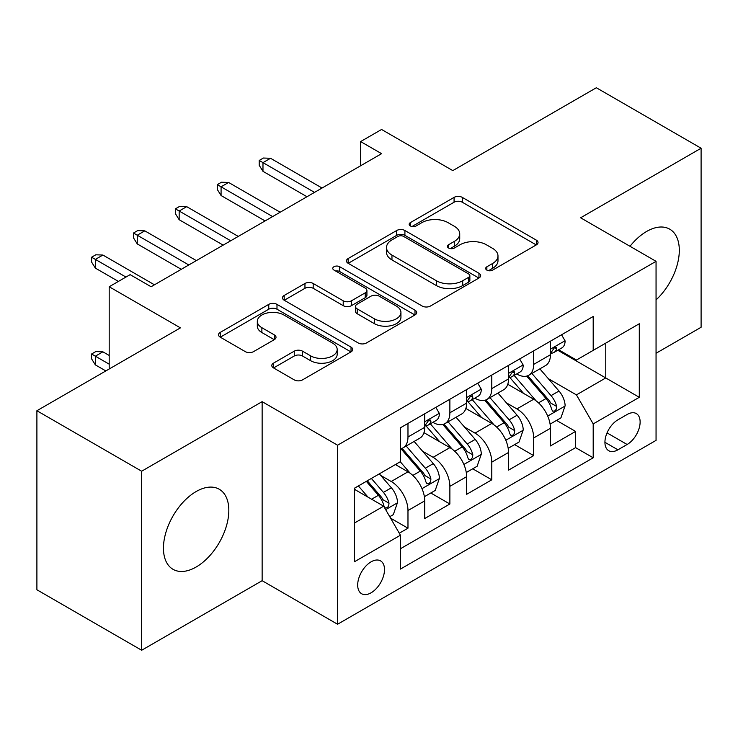 <?xml version="1.0" encoding="UTF-8"?>
<svg xmlns="http://www.w3.org/2000/svg" width="738" height="738" viewBox="0 0 738 738"><rect width="100%" height="100%" fill="white"/><g stroke="black" fill="none" stroke-linecap="round" stroke-linejoin="round"><path stroke-width="1.11" d="M486.868 270.117A4.068 2.352 0 0 0 492.633 270.117L536.332 244.887A5.821 3.358 0 0 0 538.039 242.507A5.821 3.358 0 0 0 536.332 240.136L462.292 197.387A5.821 3.358 0 0 0 454.073 197.387L410.365 222.618A4.068 2.352 0 0 0 409.175 224.278A4.068 2.352 0 0 0 410.365 225.948A4.068 2.352 0 0 0 416.121 225.948L421.776 222.682A18.616 10.747 0 0 1 448.104 222.682L454.276 226.243A18.616 10.747 0 0 1 459.728 233.845A18.616 10.747 0 0 1 454.276 241.437L448.621 244.702A4.068 2.352 0 0 0 447.422 246.372A4.068 2.352 0 0 0 448.621 248.033A4.068 2.352 0 0 0 454.377 248.033L460.032 244.767A18.616 10.747 0 0 1 486.36 244.767L492.532 248.328A18.616 10.747 0 0 1 497.984 255.929A18.616 10.747 0 0 1 492.532 263.531L486.868 266.787A4.068 2.352 0 0 0 485.678 268.457A4.068 2.352 0 0 0 486.868 270.117L486.868 266.787M196.142 567.024A46.226 26.688 120 0 0 226.335 526.295A46.226 26.688 120 0 0 219.251 489.248A46.226 26.688 120 0 0 196.142 491.545A46.226 26.688 120 0 0 165.939 532.273A46.226 26.688 120 0 0 173.024 569.321A46.226 26.688 120 0 0 196.142 567.024M656.054 299.896A46.226 26.688 120 0 0 669.735 229.167A46.226 26.688 120 0 0 646.626 231.455A46.226 26.688 120 0 0 630.003 246.298M371.094 592.798A18.967 10.95 120 0 0 383.483 576.083A18.967 10.95 120 0 0 380.577 560.889A18.967 10.95 120 0 0 371.094 561.83A18.967 10.95 120 0 0 358.705 578.537A18.967 10.95 120 0 0 361.611 593.73A18.967 10.95 120 0 0 371.094 592.798M273.494 363.151A5.821 3.358 0 0 0 271.787 365.522A5.821 3.358 0 0 0 273.494 367.902L294.268 379.895A5.821 3.358 0 0 0 302.497 379.895L351.03 351.869A5.821 3.358 0 0 0 352.736 349.489A5.821 3.358 0 0 0 351.03 347.118L276.99 304.37A5.821 3.358 0 0 0 268.761 304.37L220.228 332.395A5.821 3.358 0 0 0 218.522 334.766A5.821 3.358 0 0 0 220.228 337.146L245.32 351.629A5.821 3.358 0 0 0 253.549 351.629L274.315 339.637A5.821 3.358 0 0 0 276.021 337.266A5.821 3.358 0 0 0 274.315 334.886L261.879 327.709A15.563 8.985 0 0 1 257.313 321.353A15.563 8.985 0 0 1 266.925 313.05A15.563 8.985 0 0 1 283.881 314.997L332.626 343.142A15.563 8.985 0 0 1 337.183 349.489A15.563 8.985 0 0 1 327.58 357.792A15.563 8.985 0 0 1 310.615 355.845L302.497 351.159A5.821 3.358 0 0 0 294.268 351.159L273.494 363.151L273.494 367.902M656.054 353.271L701.1 327.266L701.1 148.227L596.341 87.748L452.809 170.607L381.574 129.482L360.614 141.576L381.574 153.67L151.096 286.741L130.137 274.647L109.187 286.741L109.187 369M141.659 471.222L141.659 650.252L262.138 580.695L262.138 401.656L141.659 471.222L36.9 410.734L180.423 327.866L109.187 286.741M262.138 401.656L337.57 445.208L656.054 261.335L656.054 440.374L337.57 624.247L337.57 445.208M701.1 148.227L580.621 217.784L656.054 261.335M422.191 306.039A5.821 3.358 0 0 0 430.42 306.039L478.953 278.014A5.821 3.358 0 0 0 480.659 275.634A5.821 3.358 0 0 0 478.953 273.263L404.913 230.514A5.821 3.358 0 0 0 396.684 230.514L348.151 258.54A5.821 3.358 0 0 0 346.445 260.911A5.821 3.358 0 0 0 348.151 263.291L422.191 306.039M335.587 270.994A4.068 2.352 0 0 1 339.72 271.575L339.72 266.732L414.996 310.191A5.821 3.358 0 0 1 416.693 312.561A5.821 3.358 0 0 1 414.996 314.941L366.454 342.967A5.821 3.358 0 0 1 358.225 342.967L284.185 300.218L284.185 295.468A5.821 3.358 0 0 0 282.488 297.838A5.821 3.358 0 0 0 284.185 300.218M284.185 295.468L304.96 283.475A5.821 3.358 0 0 1 313.189 283.475L343.216 300.809A5.821 3.358 0 0 0 351.445 300.809L365.218 292.857A5.821 3.358 0 0 0 366.924 290.477A5.821 3.358 0 0 0 365.218 288.106L333.963 270.053A4.068 2.352 0 0 1 332.764 268.392A4.068 2.352 0 0 1 335.283 266.224A4.068 2.352 0 0 1 339.72 266.732M141.659 650.252L36.9 589.773L36.9 410.734M399.276 533.214L407.976 528.196L390.577 518.159M380.688 475.429L391.214 481.499A23.708 13.69 60 0 1 407.976 510.53L424.737 500.853L424.737 518.519L449.876 503.999L430.808 492.993M422.597 451.232L433.114 457.311A23.708 13.69 60 0 1 449.876 486.342L466.637 476.665L466.637 494.322L491.785 479.811L472.717 468.796M464.497 427.044L475.023 433.114A23.708 13.69 60 0 1 491.785 462.145L508.547 452.468L508.547 470.134L533.685 455.614L533.685 437.957A23.708 13.69 -120 0 0 516.923 408.917L506.406 402.847M514.617 444.608L533.685 455.614M424.737 500.853A23.708 13.69 -120 0 0 407.976 471.822L395.402 464.562M466.637 476.665A23.708 13.69 -120 0 0 449.876 447.634L423.963 432.671M508.547 452.468A23.708 13.69 -120 0 0 491.785 423.437L465.872 408.474M627.134 414.488L617.918 419.811A18.367 10.609 120 0 0 605.916 436.001A18.367 10.609 120 0 0 608.73 450.715A18.367 10.609 120 0 0 617.918 449.811L627.134 444.488A18.367 10.609 120 0 0 639.136 428.298A18.367 10.609 120 0 0 636.322 413.575A18.367 10.609 120 0 0 627.134 414.488M354.332 523.113L383.668 506.176L400.43 535.216L400.43 569.081L593.195 457.791L593.195 423.916L576.433 394.885L548.306 378.649M400.43 535.216L354.332 561.821L354.332 488.279L400.43 461.665L400.43 427.791L593.195 316.501L593.195 350.375L639.293 323.761L639.293 397.312L593.195 423.916M432.892 422.339L433.114 422.468A23.708 13.69 60 0 0 444.968 423.64L461.73 413.963A23.708 13.69 -120 0 0 466.637 403.114L466.637 389.563M474.802 398.151L475.023 398.271A23.708 13.69 60 0 0 486.877 399.452L503.639 389.775A23.708 13.69 -120 0 0 508.547 378.917L508.547 365.365M400.43 548.758L575.594 447.634L575.594 431.416L550.447 445.936L550.447 428.28A23.708 13.69 -120 0 0 533.685 399.24L507.772 384.277M516.711 373.954L516.923 374.083A23.708 13.69 -120 0 0 528.777 375.255A23.708 13.69 -120 0 0 533.685 364.406L533.685 350.854M528.777 375.255L545.539 365.578A23.708 13.69 -120 0 0 550.447 354.729L550.447 341.177M407.976 423.437L407.976 436.988A23.708 13.69 60 0 1 403.059 447.837A23.708 13.69 60 0 1 400.43 448.796M403.059 447.837L419.821 438.16A23.708 13.69 -120 0 0 424.737 427.311L424.737 413.76M449.876 399.24L449.876 412.791A23.708 13.69 60 0 1 444.968 423.64M491.785 375.052L491.785 388.594A23.708 13.69 60 0 1 486.877 399.452M491.785 462.145L491.785 479.811M449.876 486.342L449.876 503.999M407.976 510.53L407.976 528.196M383.668 506.176L354.332 489.248M576.433 394.885L605.769 377.948L605.769 343.115L639.293 323.761M557.771 350.246L639.293 397.312M558.611 349.757L576.433 360.052L593.195 350.375M262.138 580.695L337.57 624.247M360.614 141.576L360.614 165.773M556.526 420.411L575.594 431.416M575.594 447.634L593.195 457.791M488.501 270.689L492.532 268.364A18.616 10.747 0 0 0 497.984 260.763L497.984 255.929M459.728 233.845L459.728 238.678A18.616 10.747 0 0 1 454.276 246.28L450.245 248.605M536.258 244.933L462.292 202.23A5.821 3.358 0 0 0 454.073 202.23L411.988 226.52M478.879 278.06L404.913 235.357A5.821 3.358 0 0 0 396.684 235.357L348.225 263.337M468.667 277.304A4.068 2.352 0 0 0 469.866 275.634A4.068 2.352 0 0 0 468.667 273.973L403.677 236.455A4.068 2.352 0 0 0 397.92 236.455L391.961 239.896A18.616 10.747 0 0 0 386.509 247.498A18.616 10.747 0 0 0 391.961 255.099L436.379 280.744A18.616 10.747 0 0 0 462.708 280.744L468.667 277.304L468.667 282.137A4.068 2.352 0 0 0 469.866 280.477L469.866 275.634M386.509 247.498L386.509 252.331A18.616 10.747 0 0 0 391.961 259.933L391.961 255.099M468.667 282.137L462.708 285.578A18.616 10.747 0 0 1 436.379 285.578L391.961 259.933M284.268 300.265L304.96 288.309L304.96 283.475M366.924 290.477L366.924 295.32A5.821 3.358 0 0 1 365.218 297.691L351.445 305.652A5.821 3.358 0 0 1 343.216 305.652L313.189 288.309A5.821 3.358 0 0 0 304.96 288.309M339.72 271.575L414.913 314.988M374.369 318.798A15.563 8.985 0 0 0 391.334 320.744A15.563 8.985 0 0 0 400.937 312.451A15.563 8.985 0 0 0 396.38 306.095L379.203 296.178A5.821 3.358 0 0 0 370.983 296.178L357.201 304.139A5.821 3.358 0 0 0 355.495 306.51A5.821 3.358 0 0 0 357.201 308.881L374.369 318.798L374.369 323.641A15.563 8.985 0 0 0 391.334 325.587A15.563 8.985 0 0 0 400.937 317.285L400.937 312.451M355.495 306.51L355.495 311.353A5.821 3.358 0 0 0 357.201 313.724L357.201 308.881M374.369 323.641L357.201 313.724M337.183 349.489L337.183 354.332A15.563 8.985 0 0 1 327.58 362.635A15.563 8.985 0 0 1 310.615 360.688L302.497 355.993A5.821 3.358 0 0 0 294.268 355.993L273.577 367.939M257.313 321.353L257.313 326.187A15.563 8.985 0 0 0 261.879 332.543L261.879 327.709M274.241 339.683L261.879 332.543M350.956 351.915L276.99 309.213A5.821 3.358 0 0 0 268.761 309.213L220.302 337.192M550.096 424.129L560.926 417.874L565.114 405.771A15.701 9.068 -120 0 0 558.998 391.029L539.856 368.862M536.019 400.771L514.137 375.439M523.565 393.4L510.862 378.695A37.629 21.725 -120 0 0 509.7 377.386M526.646 376.103L546.009 398.529A15.701 9.068 60 0 1 551.609 409.35L552.753 411.204L554.875 410.909L556.295 409.184L556.636 406.444A15.701 9.068 -120 0 0 551.037 395.623L531.895 373.456M527.781 375.743L548.592 399.83A7.998 4.622 60 0 1 550.603 402.966L556.636 406.444M561.553 334.766L565.114 340.938A15.701 9.068 60 0 1 561.867 347.884L553.906 352.478A15.701 9.068 -120 0 0 556.636 348.862L556.304 347.469L554.339 347.856L551.609 351.768A15.701 9.068 60 0 1 550.447 354M550.972 353.216L551.037 353.216A15.701 9.068 -120 0 0 553.906 352.478M314.526 192.387L262.977 162.628L262.977 171.336L259.204 165.284L259.204 160.45L262.977 162.628L270.523 158.273L322.063 188.033M262.977 171.336L306.98 196.742M259.204 160.45L263.401 158.033L270.523 158.273M508.196 448.317L519.017 442.062L523.214 429.968A15.701 9.068 -120 0 0 517.098 415.226L497.947 393.059M494.109 424.968L472.228 399.636M481.656 417.588L468.962 402.883A37.629 21.725 -120 0 0 467.791 401.573M484.737 400.3L504.1 422.726A15.701 9.068 60 0 1 509.7 433.538L510.844 435.402L512.965 435.106L514.386 433.381L514.727 430.641A15.701 9.068 -120 0 0 509.128 419.821L489.986 397.653M485.881 399.931L506.683 424.027A7.998 4.622 60 0 1 508.703 427.154L514.727 430.641M466.287 472.514L477.117 466.259L481.305 454.165A15.701 9.068 -120 0 0 475.189 439.414L456.038 417.247M452.209 449.165L430.328 423.824M439.756 441.785L427.053 427.081A37.629 21.725 -120 0 0 425.891 425.771M442.828 424.498L462.2 446.914A15.701 9.068 60 0 1 467.8 457.735L468.944 459.599L471.065 459.294L472.486 457.569L472.827 454.829A15.701 9.068 -120 0 0 467.228 444.008L448.077 421.841M443.972 424.129L464.783 448.224A7.998 4.622 60 0 1 466.794 451.352L472.827 454.829M424.378 496.702L435.208 490.456L439.396 478.353A15.701 9.068 -120 0 0 433.28 463.612L414.138 441.444M410.3 473.353L400.273 461.748M397.847 465.982L396.223 464.091M400.928 448.686L420.291 471.112A15.701 9.068 60 0 1 425.891 481.932L427.034 483.787L429.156 483.491L430.577 481.766L430.918 479.027A15.701 9.068 -120 0 0 425.319 468.206L406.177 446.038M402.062 448.326L422.874 472.412A7.998 4.622 60 0 1 424.894 475.54L430.918 479.027M389.747 516.701L393.308 514.644L397.496 502.55A15.701 9.068 -120 0 0 391.38 487.8L379.323 473.851M368.068 497.172L358.373 485.945M355.947 490.17L354.332 488.307M366.334 481.351L378.391 495.299A15.701 9.068 60 0 1 383.991 506.12L385.125 507.984L387.247 507.689L388.668 505.964L389.018 503.215A15.701 9.068 -120 0 0 383.419 492.403L371.362 478.445M367.303 480.789L380.974 496.609A7.998 4.622 60 0 1 382.985 499.737L389.018 503.215M95.359 364.886L91.586 358.843L91.586 354L95.774 351.583L102.905 351.823L95.359 356.177L95.359 364.886L105.829 370.937M91.586 354L109.187 364.166M102.905 351.823L109.187 355.448M519.653 358.963L523.214 365.125A15.701 9.068 60 0 1 519.958 372.072L511.997 376.675A15.701 9.068 -120 0 0 514.727 373.059L514.404 371.666L512.44 372.053L509.7 375.956A15.701 9.068 60 0 1 508.547 378.197M509.072 377.413L509.128 377.404A15.701 9.068 -120 0 0 511.997 376.675M272.617 216.575L221.077 186.815L221.077 195.533L217.304 189.482L217.304 184.638L221.077 186.815L228.614 182.461L280.163 212.221M221.077 195.533L265.071 220.93M217.304 184.638L221.492 182.221L228.614 182.461M477.744 383.151L481.305 389.323A15.701 9.068 60 0 1 478.058 396.269L470.088 400.863A15.701 9.068 -120 0 0 472.827 397.247L472.495 395.854L470.53 396.251L467.8 400.153A15.701 9.068 60 0 1 466.637 402.385M467.163 401.601L467.228 401.601A15.701 9.068 -120 0 0 470.088 400.863M230.708 240.773L179.168 211.013L179.168 219.721L175.395 213.679L175.395 208.836L179.168 211.013L186.714 206.658L238.254 236.418M179.168 219.721L223.171 245.127M175.395 208.836L179.592 206.419L186.714 206.658M435.835 407.348L439.396 413.511A15.701 9.068 60 0 1 436.149 420.466L428.188 425.06A15.701 9.068 -120 0 0 430.918 421.444L430.586 420.051L428.63 420.439L425.891 424.35A15.701 9.068 60 0 1 424.737 426.582M425.254 425.798L425.319 425.798A15.701 9.068 -120 0 0 428.188 425.06M188.808 264.97L137.259 235.21L137.259 243.918L133.495 237.867L133.495 233.033L137.259 235.21L144.805 230.856L196.345 260.606M137.259 243.918L181.262 269.324M133.495 233.033L137.683 230.607L144.805 230.856M125.949 277.064L95.359 259.398L95.359 268.115L91.586 262.064L91.586 257.221L95.359 259.398L102.905 255.044L154.445 284.803M95.359 268.115L118.403 281.418M91.586 257.221L95.774 254.804L102.905 255.044M391.214 481.499L407.976 471.822M433.114 457.311L449.876 447.634M475.023 433.114L491.785 423.437M516.923 408.917L533.685 399.24M533.685 364.406L550.447 354.729M407.976 436.988L424.737 427.311M449.876 412.791L466.637 403.114M491.785 388.594L508.547 378.917M533.685 437.957L550.447 428.28M607.042 432.883L627.134 444.488M604.929 442.311L617.918 449.811M492.532 268.364L492.532 263.531M448.621 248.033L448.621 244.702M454.276 246.28L454.276 241.437M410.365 225.948L410.365 222.618M454.073 202.23L454.073 197.387M462.292 202.23L462.292 197.387M536.332 244.887L536.332 240.136M348.151 263.291L348.151 258.54M396.684 235.357L396.684 230.514M404.913 235.357L404.913 230.514M478.953 278.014L478.953 273.263M436.379 285.578L436.379 280.744M462.708 285.578L462.708 280.744M313.189 288.309L313.189 283.475M343.216 305.652L343.216 300.809M351.445 305.652L351.445 300.809M365.218 297.691L365.218 292.857M414.996 314.941L414.996 310.191M294.268 355.993L294.268 351.159M302.497 355.993L302.497 351.159M310.615 360.688L310.615 355.845M274.315 339.637L274.315 334.886M220.228 337.146L220.228 332.395M268.761 309.213L268.761 304.37M276.99 309.213L276.99 304.37M351.03 351.869L351.03 347.118M547.707 416.075L565.013 406.075M551.037 395.623L558.998 391.029M538.519 402.856L546.009 398.529M565.013 340.753L550.447 349.157M554.607 347.69L556.636 348.862M505.798 440.263L523.104 430.272M509.128 419.821L517.098 415.226M496.609 427.044L504.1 422.726M463.888 464.46L481.204 454.47M467.228 444.008L475.189 439.414M454.709 451.241L462.2 446.914M421.988 488.648L439.294 478.658M425.319 468.206L433.28 463.612M412.8 475.438L420.291 471.112M385.66 509.626L397.395 502.855M383.419 492.403L391.38 487.8M371.611 499.22L378.391 495.299M523.104 364.95L508.547 373.354M512.707 371.887L514.727 373.059M481.204 389.138L466.637 397.551M470.798 396.075L472.827 397.247M439.294 413.335L424.737 421.739M428.889 420.273L430.918 421.444"/></g></svg>
